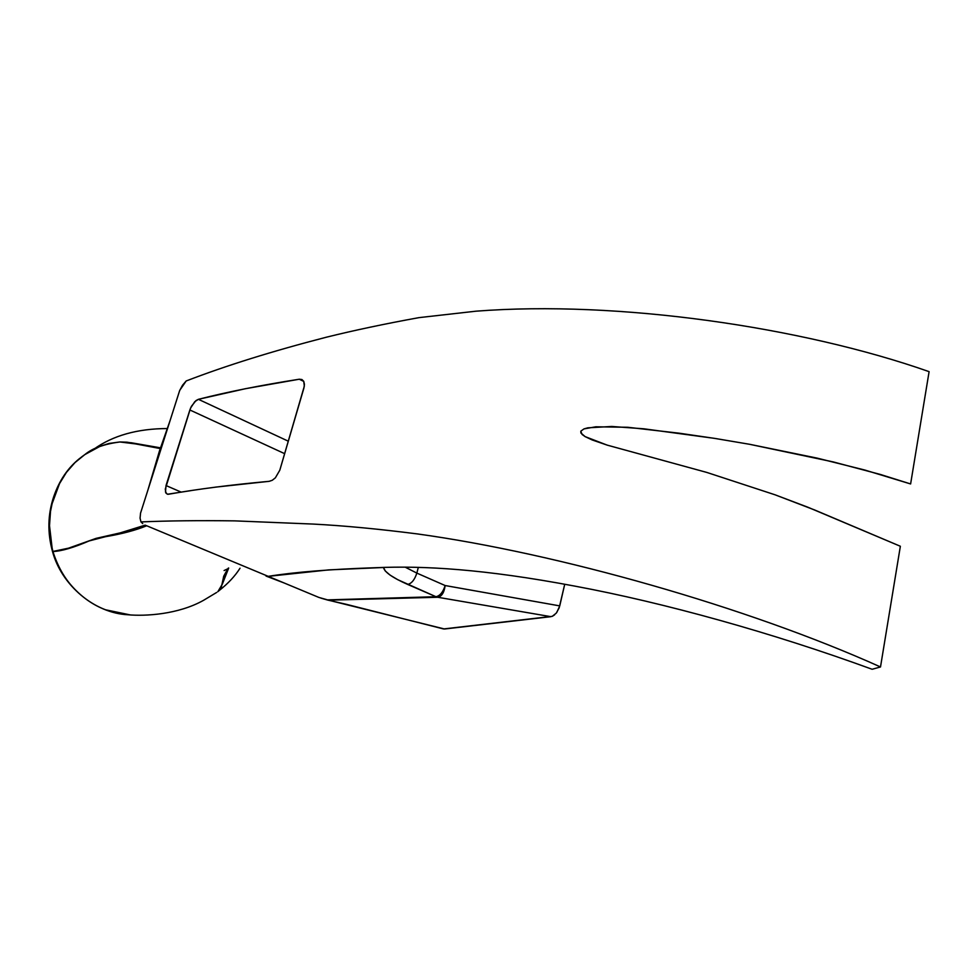 <?xml version="1.0" encoding="UTF-8"?>
<svg xmlns="http://www.w3.org/2000/svg" width="978" height="978" viewBox="0 0 978 978"><rect width="100%" height="100%" fill="white"/><g stroke="black" fill="none" stroke-linecap="round" stroke-linejoin="round"><path stroke-width="1.47" d="M929.1 371.652C801.96 326.921 617.668 300.185 475.956 311.187L418.987 317.63C384.782 323.852 353.853 330.405 326.2 337.251C272.361 351.163 225.686 365.735 186.187 380.968L182.531 385.234L179.622 390.662L140.551 513.132L179.744 390.308L186.187 380.968C225.686 365.735 272.361 351.163 326.2 337.251C353.853 330.405 384.782 323.852 418.987 317.63L475.956 311.187C617.668 300.185 801.96 326.921 929.1 371.652L910.616 483.951L929.1 371.652M140.062 518.169L140.966 521.922C168.253 520.748 199.5 520.406 234.696 520.871L313.241 524.074C343.718 525.663 378.364 528.939 417.203 533.902C557.399 553.218 747.339 607.008 880.506 666.959L900.359 546.262L807.938 507.252L775.077 494.807L706.825 472.435L607.118 445.1L592.155 439.941L585.137 436.628L580.908 432.997L580.798 431.2L583.976 428.902L587.839 427.826L611.763 426.469L643.866 428.804L714.686 438.389L749.686 444.305L833.317 461.934L880.286 474.428L910.616 483.951L864.858 470.051L817.143 458.12L749.686 444.305L714.686 438.389L679.148 433.193L627.803 427.276L595.798 426.799L583.976 428.902L580.798 431.2L582.057 434.44L585.137 436.628L607.118 445.1L706.825 472.435L775.077 494.807L814.796 510.039L900.359 546.262L880.506 666.959L872.131 669.27C772.571 632.888 664.099 602.705 574.771 586.103C483.865 568.964 423.596 565.626 376.102 567.692L383.535 567.509L385.259 570.969L390.112 575.125L397.753 579.697L435.956 596.714L327.593 599.881L318.877 597.436L146.125 525.528L268.216 576.348C294.94 572.069 330.906 569.184 376.102 567.692C423.596 565.626 483.865 568.964 574.771 586.103C664.099 602.705 772.571 632.888 872.131 669.27L880.506 666.959C747.339 607.008 557.399 553.218 417.203 533.902C378.364 528.939 343.718 525.663 313.241 524.074L234.696 520.871C199.5 520.406 168.253 520.748 140.966 521.922L140.062 518.169L140.551 513.132M191.113 490.601L167.519 494.232L165.967 493.132L165.27 489.171L190.539 408.144L194.793 401.652L198.412 399.317C227.373 391.921 260.992 385.222 299.28 379.219L301.909 379.525L303.73 381.298L304.329 386.139L279.806 470.198L275.368 477.826L272.263 480.284L269.17 481.323C230.845 484.844 197.311 489.147 168.558 494.232L167.935 494.269M443.56 628.952L552.264 616.336L556.237 613.169L559.171 607.839L564.722 584.233L559.746 605.895L445.149 585.541L416.836 573.096L418.339 567.35L416.836 573.096L405.357 567.252L416.836 573.096C414.684 579.758 411.628 583.536 407.655 584.428L435.956 596.714L327.593 599.881L318.877 597.436L268.216 576.348L328.779 569.881L383.535 567.509C384.391 572.032 392.422 577.68 407.655 584.428C411.628 583.536 414.684 579.758 416.836 573.096L445.149 585.541C444.22 592.497 441.763 596.409 437.789 597.265L328.486 600.186L444.562 629.001L550.932 616.678L437.789 597.265L550.932 616.678M84.731 454.66L84.756 454.648C92.531 448.242 104.243 444.012 119.891 441.97C104.646 443.719 92.959 447.924 84.817 454.599L99.854 446.359L109.035 443.437L119.891 441.97L135.6 443.914L160.258 448.56L128.473 442.533L119.891 441.97L108.766 443.633L99.536 446.604L84.756 454.648L74.903 462.667L66.431 472.374L59.524 483.597L52.115 503.633L50.501 511.408L49.377 527.46C49.132 532.79 50.318 540.785 52.922 551.445L68.533 548.169L96.064 538.377L120.196 532.888L145.245 525.125L120.208 532.888L89.096 540.944L68.643 548.56L52.946 551.531C57.494 565.871 64.169 577.802 72.971 587.301C82.507 597.656 93.326 605.137 105.416 609.759L130.037 614.869M217.801 591.69L221.358 587.265L223.73 576.164L228.339 568.084M320.747 598.071L327.667 600.064M146.7 525.773L127.58 532.032L99.78 537.741L89.096 540.944C73.546 547.118 61.492 550.614 52.922 551.445L52.946 551.531C61.638 551.152 73.68 547.619 89.096 540.944L105.196 536.751C121.7 533.988 135.526 530.333 146.7 525.773M222.373 584.062L228.693 568.022L226.248 571.678L222.373 584.062L217.886 591.629L219.121 590.59C228.07 583.548 235.038 576.091 240.026 568.218M220.612 588.854L219.121 590.59L222.043 584.306L223.705 576.225L227.752 568.793M119.891 441.97L131.321 442.765L160.502 447.838L127.054 442.19L119.891 441.97M167.299 494.171L165.502 492.081L166.016 485.553L181.26 492.154L166.016 485.553L189.866 409.978L191.419 406.31L196.028 400.552L198.412 399.317L288.314 441.2L198.412 399.317L245.307 388.731L299.28 379.219L301.909 379.525L303.73 381.298L304.439 384.305L303.889 388.119L279.806 470.198L275.368 477.826L272.263 480.284L269.17 481.323L215.221 487.166M284.659 453.67L189.866 409.978L284.659 453.67M303.791 381.42L299.28 379.219L303.791 381.42M444.513 629.001L328.486 600.186L438.425 597.191L442.631 593.719L445.149 585.541C443.034 592.155 439.978 595.871 435.956 596.714C439.978 595.871 443.034 592.155 445.149 585.541L559.746 605.895L556.788 612.436M128.094 614.759C113.509 613.719 99.952 608.829 87.397 600.113M52.946 551.531L52.543 551.641C61.541 585.26 94.609 613.255 128.094 614.771C144.964 616.323 178.155 614.624 203.656 600.26L216.676 592.436M84.817 454.599L84.793 454.623C70.489 464.526 60.355 478.315 54.352 496.029L53.704 496.738L54.352 496.029M52.531 551.555L49.365 524.501M142.715 523.572L140.966 521.922M552.264 616.336L554.587 614.869M327.654 600.064L346.298 604.306M170.001 420.809L159.5 450.809L147.935 489.978M227.74 568.805L224.109 570.541M284.353 583.059L266.04 576.066M93.839 449.195C112.898 435.54 137.385 428.657 167.299 428.547M443.425 628.915L346.395 604.331M79.499 458.572C67.873 467.887 59.316 480.491 53.814 496.396M52.519 551.568C47.335 532.863 47.726 514.575 53.704 496.702"/></g></svg>
